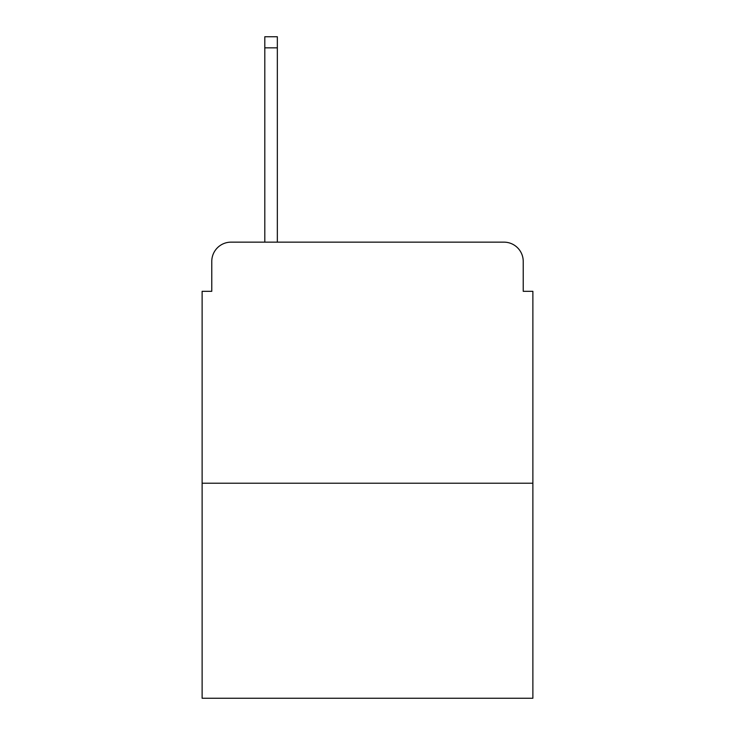 <?xml version="1.0" encoding="UTF-8"?>
<svg xmlns="http://www.w3.org/2000/svg" width="735" height="735" viewBox="0 0 735 735"><rect width="100%" height="100%" fill="white"/><g stroke="black" fill="none" stroke-linecap="round" stroke-linejoin="round"><path stroke-width="1.1" d="M211.772 261.43L211.772 291.317L211.772 261.43A19.285 19.285 0 0 1 231.056 242.146L264.802 242.146L264.802 36.75L277.343 36.75L277.343 242.146L503.944 242.146L231.056 242.146M532.875 483.217L202.125 483.217L202.125 698.25L532.875 698.25L532.875 291.317L523.228 291.317L523.228 261.43A19.285 19.285 0 0 0 503.944 242.146M202.125 483.217L202.125 291.317L211.772 291.317M523.228 291.317L523.228 261.43M264.802 47.839L277.343 47.839"/></g></svg>
